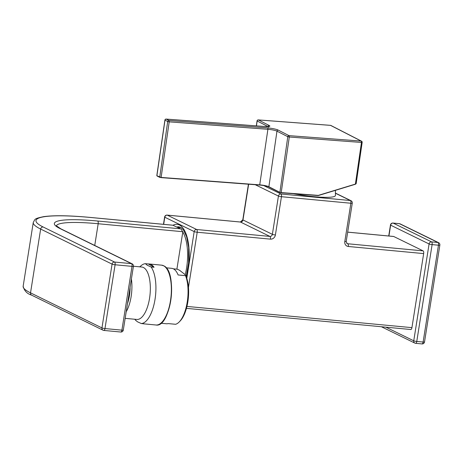 <?xml version="1.0" encoding="UTF-8"?>
<svg xmlns="http://www.w3.org/2000/svg" width="463" height="463" viewBox="0 0 463 463"><rect width="100%" height="100%" fill="white"/><g stroke="black" fill="none" stroke-linecap="round" stroke-linejoin="round"><path stroke-width="0.69" d="M186.948 306.425L411.931 327.642A2.332 0.955 95.4 0 1 410.808 329.517A2.332 0.955 95.4 0 1 410.669 329.477M346.631 243.202L347.777 243.764L423.118 250.871L393.729 236.5L347.678 232.154M393.44 236.471A2.332 0.955 95.4 0 1 393.585 236.454A2.332 0.955 95.4 0 1 393.729 236.5M423.118 250.871A2.332 0.955 95.4 0 1 423.662 253.591L348.321 246.484A4.659 4.202 116.1 0 1 344.808 241.53L350.873 203.245L281.452 196.7L275.392 234.978A2.332 0.324 9 0 1 272.371 234.342A2.332 2.101 -63.9 0 1 269.894 236.419L240.505 222.049L167.276 215.139L196.665 229.509L269.894 236.419A2.332 0.955 95.4 0 1 270.438 239.139A4.659 4.202 116.1 0 0 275.392 234.978M411.931 327.642L423.662 253.591M268.621 186.792A34.945 4.862 9 0 0 269.651 187.301M293.38 193.702A34.945 4.862 9 0 0 335.287 195.872A34.945 4.862 9 0 0 335.444 195.473L335.426 190.339M330.379 125.357A1.163 0.475 94.3 0 1 330.46 125.346A1.163 0.475 94.3 0 1 330.541 125.369L258.377 119.934L269.188 125.479A8.155 1.256 -171.7 0 1 264.917 126.538L166.223 119.101A1.163 0.475 -85.7 0 0 166.142 119.078A1.163 1.163 0 0 0 164.903 120.073L156.807 175.651L159.648 177.3M157.003 175.963L159.706 177.346L167.699 121.549A1.163 1.048 117.1 0 1 168.926 120.49L166.223 119.101A1.163 1.048 117.1 0 0 164.996 120.16L156.899 175.737L161.112 177.433L259.807 184.87A6.991 1.076 -171.7 0 1 268.881 186.734L276.972 131.156L287.789 136.701L279.872 192.521L268.881 186.734L279.693 192.278L281.203 192.591L279.872 192.521M362.078 142.297A1.163 1.048 117.1 0 0 361.545 141.18L330.906 125.473A1.163 1.048 117.1 0 0 330.541 125.369L361.181 141.076L289.016 135.642L278.199 130.097A8.155 1.256 -171.7 0 0 267.62 127.921L168.926 120.49A1.163 0.475 94.3 0 1 169.209 121.856L161.112 177.433L159.706 177.346L259.702 185.055L161.008 177.618M318.312 195.386L355.399 184.083L361.464 142.448L289.3 137.013L281.203 192.591L318.312 195.386L281.082 192.77M173.347 268.818L177.26 269.188L179.557 270.265L185.327 274.791L185.513 275.664L178.105 274.964A27.838 11.39 -84.6 0 0 174.429 269.507A27.838 11.39 -84.6 0 0 171.634 268.326L166.188 267.811M185.327 274.791A26.675 10.909 95.4 0 1 188.227 299.046A26.675 10.909 95.4 0 1 180.113 321.033L179.169 321.993A27.838 11.39 -84.6 0 0 185.513 275.664M160.962 323.243L166.402 323.753A27.838 11.39 -84.6 0 0 168.185 323.591L175.593 324.285A27.838 11.39 -84.6 0 0 179.169 321.993M176.895 269.153L182.792 232.004A34.36 14.058 95.4 0 1 186.589 267.944A34.36 14.058 95.4 0 1 185.212 274.704M182.792 232.004L181.137 229.127L172.948 225.249L90.407 217.465A90.852 12.704 9 0 0 43.128 226.986L114.552 262.046A2.332 0.955 95.4 0 1 115.096 264.767L104.974 328.556A2.332 0.324 -171 0 1 101.953 327.914A2.332 2.101 116.1 0 0 103.706 330.391A2.332 0.955 95.4 0 0 103.851 330.432L120.779 332.029A2.332 0.955 95.4 0 1 120.635 331.988M181.137 229.127L172.948 225.249M125.16 318.347L136.869 319.447A26.327 10.771 -84.6 0 0 149.786 296.69A26.327 10.771 -84.6 0 0 143.762 267.678A26.327 10.771 -84.6 0 0 141.811 267.035L133.425 266.242M128.338 298.311A26.327 10.771 -84.6 0 0 128.39 300.597M145.411 263.69L148.374 263.968L154.057 267.273L151.094 266.995L147.246 265.247L145.411 263.69A30.054 12.293 -84.6 0 0 141.354 265.478L139.71 266.833M135.63 320.246L137.47 321.802L141.313 323.55L144.277 323.834A30.054 12.293 95.4 0 1 143.501 323.816A30.054 12.293 95.4 0 1 142.737 323.689M148.374 263.968A30.054 12.293 95.4 0 1 149.15 263.979A30.054 12.293 95.4 0 1 151.372 264.714A30.054 12.293 95.4 0 1 154.057 267.273M126.202 311.767A26.327 10.771 -84.6 0 0 131.405 278.975M127.528 303.41A21.9 8.959 -84.6 0 0 130.08 287.332M141.313 323.55A30.054 12.293 -84.6 0 0 154.868 300.308A30.054 12.293 -84.6 0 0 151.094 266.995M186.167 276.602L188.591 263.001L188.667 247.491L186.63 236.772L183.475 230.013L181.218 227.692L179.025 226.841A34.945 14.295 -84.6 0 0 176.866 227.032M173.052 225.232A37.272 15.25 95.4 0 1 179.407 224.977A37.272 15.25 95.4 0 1 186.311 276.967M263.655 185.541L280.914 193.98A2.332 0.955 95.4 0 1 281.452 196.7A2.332 0.324 9 0 1 278.431 196.057L255.24 184.72M248.643 184.222L242.982 219.966L272.371 234.342L278.431 196.057A2.332 2.101 116.1 0 1 280.914 193.98L350.329 200.525A2.332 0.955 95.4 0 1 350.873 203.245A2.332 0.324 -171 0 0 352.268 203.17A2.332 2.332 0 0 0 350.989 200.71A2.332 2.101 116.1 0 0 350.329 200.525L335.519 193.285M242.982 219.966A2.332 2.101 -63.9 0 1 240.505 222.049A2.332 0.955 95.4 0 0 240.361 222.008L242.797 219.803A2.332 0.324 9 0 0 242.982 219.966M186.792 278.315L194.188 231.593A2.332 2.101 116.1 0 1 196.665 229.509A2.332 0.955 95.4 0 1 197.209 232.235L188.464 287.448M270.438 239.139L197.209 232.235A2.332 0.324 9 0 1 194.188 231.593L164.799 217.222L163.671 224.347M166.911 215.139A2.332 0.955 95.4 0 1 167.131 215.098A2.332 0.955 95.4 0 1 167.276 215.139A2.332 2.101 116.1 0 0 164.799 217.222A2.332 0.324 9 0 1 164.614 217.054L163.462 224.323M240.216 222.02A2.332 0.955 95.4 0 1 240.361 222.008L167.131 215.098A2.332 2.332 0 0 0 164.614 217.054M348.321 246.484A2.332 0.955 95.4 0 0 347.777 243.764A2.332 2.101 -63.9 0 1 347.111 243.579L346.202 241.449A2.332 0.324 -171 0 1 344.808 241.53M385.853 327.167L413.748 340.803L429.085 243.966L390.65 225.174L388.932 236.02M392.763 223.091A2.332 0.955 -84.6 0 1 392.983 223.05A2.332 0.955 -84.6 0 1 393.128 223.097L431.562 241.889A2.332 0.955 -84.6 0 1 432.106 244.609L416.769 341.445L423.118 342.041L438.455 245.205L432.106 244.609A2.332 0.324 9 0 1 429.085 243.966A2.332 2.101 -63.9 0 1 431.562 241.889L437.911 242.485L399.476 223.693L393.128 223.097A2.332 2.101 -63.9 0 0 390.65 225.174A2.332 0.324 -171 0 1 390.465 225.006L388.723 235.997M416.769 341.445A2.332 0.324 -171 0 1 413.748 340.803A2.332 2.101 -63.9 0 0 414.836 343.095A2.332 2.332 0 0 0 415.641 343.32A2.332 0.955 -84.6 0 0 416.769 341.445M421.851 343.882A2.332 0.955 -84.6 0 0 421.996 343.922A2.332 0.955 -84.6 0 0 423.118 342.041A2.332 0.324 -171 0 0 424.513 341.966L439.85 245.13A2.332 2.332 0 0 0 438.571 242.67A2.332 2.101 -63.9 0 0 437.911 242.485A2.332 0.955 -84.6 0 1 438.455 245.205A2.332 0.324 9 0 0 439.85 245.13M381.402 326.745L414.836 343.095A2.332 2.101 -63.9 0 0 415.502 343.28A2.332 0.955 -84.6 0 0 415.641 343.32L421.996 343.922A2.332 2.332 0 0 0 424.513 341.966M400.136 223.878A2.332 2.332 0 0 0 399.332 223.652A2.332 0.955 -84.6 0 1 399.476 223.693A2.332 2.101 -63.9 0 1 400.136 223.878L438.571 242.67M390.465 225.006A2.332 2.332 0 0 1 392.983 223.05L399.332 223.652A2.332 0.955 -84.6 0 0 399.187 223.664M278.199 130.097A1.163 1.048 -62.9 0 0 276.972 131.156A6.991 1.076 8.3 0 0 267.903 129.293L259.702 185.055C263.864 185.449 266.96 186.08 268.986 186.959L279.797 192.504M268.928 186.913A7.223 1.111 8.3 0 0 259.72 185.055M164.903 120.073L167.699 121.549L169.209 121.856L267.903 129.293A1.163 0.475 -85.7 0 0 267.62 127.921M264.917 126.538A1.163 0.475 -85.7 0 0 264.836 126.515L166.142 119.078A1.163 0.475 -85.7 0 0 166.02 119.107M330.46 125.346L258.296 119.911A1.163 1.163 0 0 0 257.058 120.907L257.15 120.993A1.163 1.048 117.1 0 1 258.377 119.934A1.163 0.475 -85.7 0 0 258.296 119.911A1.163 0.475 -85.7 0 0 258.18 119.94M269.188 125.479A1.163 1.048 117.1 0 0 267.961 126.538L257.15 120.993L256.438 125.878M268.511 127.065L268.916 126.428L264.836 126.515A1.163 0.475 -85.7 0 0 264.755 126.526M361.545 141.18A1.163 1.048 117.1 0 0 361.181 141.076A1.163 0.475 -85.7 0 1 361.464 142.448L362.164 142.384A1.163 1.163 0 0 0 361.545 141.18M289.3 137.013A1.163 0.475 -85.7 0 0 289.016 135.642A1.163 1.048 -62.9 0 0 287.789 136.701L289.3 137.013M355.352 184.257L318.278 195.554M43.128 226.986A2.332 2.101 116.1 0 0 40.651 229.063L30.529 292.853A2.332 2.101 116.1 0 0 31.617 295.145C27.045 293.739 24.221 290.77 23.15 286.238A93.185 13.028 9 0 0 30.529 292.853L101.953 327.914L112.075 264.124L40.651 229.063A93.185 13.028 -171 0 1 33.272 222.443C35.35 219.045 33.654 218.756 43.655 216.655C53.835 215.226 69.369 215.48 90.262 217.425A2.332 0.955 -84.6 0 0 90.117 217.436M123.297 330.073L133.419 266.283A2.332 0.324 -171 0 1 132.024 266.364L121.902 330.154A2.332 0.324 9 0 0 123.297 330.073A2.332 2.332 0 0 1 120.779 332.029A2.332 0.955 95.4 0 0 121.902 330.154L104.974 328.556A2.332 0.955 95.4 0 1 103.851 330.432A2.332 2.332 0 0 1 103.041 330.206L31.617 295.145M132.024 266.364L115.096 264.767A2.332 0.324 9 0 1 112.075 264.124A2.332 2.101 116.1 0 1 114.552 262.046L131.48 263.638A2.332 0.955 95.4 0 1 132.024 266.364M133.419 266.283A2.332 2.332 0 0 0 132.146 263.829A2.332 2.101 116.1 0 0 131.48 263.638L60.057 228.583A72.216 10.093 -171 0 1 97.641 221.013L180.176 228.797M132.146 263.829L60.722 228.768A2.332 2.101 116.1 0 0 60.057 228.583M94.736 245.465L98.185 223.739A69.89 9.769 9 0 0 56.341 225.863M182.839 231.72L98.185 223.739A2.332 0.955 -84.6 0 0 97.641 221.013M90.407 217.465A2.332 0.955 -84.6 0 0 90.262 217.425L173.127 225.238M161.633 265.16L164.012 265.941C177.977 272.192 170.633 328.111 155.99 324.997A30.054 12.293 -84.6 0 0 170.737 299.017A30.054 12.293 -84.6 0 0 163.856 265.895A30.054 12.293 -84.6 0 0 161.633 265.16L149.15 263.979M166.969 269.078A29.586 12.102 95.4 0 1 171.287 296.256A29.586 12.102 95.4 0 1 161.963 322.144M186.45 308.358L410.808 329.517M248.434 184.205L242.797 219.803M347.684 232.125L393.585 236.454M350.989 200.71L335.519 193.152M352.268 203.17L346.202 241.449M281.099 192.776L318.243 195.571L355.376 184.257L356.145 183.713L362.164 142.384M256.334 125.872L257.058 120.907M181.12 227.622L177.346 227.269M60.722 228.768L56.255 225.73M23.15 286.238L33.272 222.443M134.768 319.25L135.844 320.546M155.99 324.997L143.501 323.816"/></g></svg>

